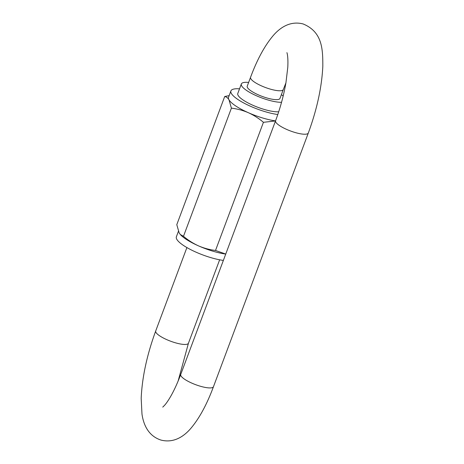 <?xml version="1.0" encoding="UTF-8"?>
<svg xmlns="http://www.w3.org/2000/svg" width="464" height="464" viewBox="0 0 464 464"><rect width="100%" height="100%" fill="white"/><g stroke="black" fill="none" stroke-linecap="round" stroke-linejoin="round"><path stroke-width="0.7" d="M281.544 102.289A23.768 5.91 -159.5 0 1 258.726 96.732A23.768 5.91 -159.5 0 1 241.692 85.921A23.768 5.91 -159.5 0 1 241.344 83.978A23.768 5.91 -159.5 0 1 248.64 82.43M281.381 94.673A23.768 5.91 -159.5 0 1 283.162 96.054M278.713 111.766A23.768 5.91 -159.5 0 1 255.786 106.494A23.768 5.91 -159.5 0 1 238.136 95.439A23.768 5.91 -159.5 0 1 237.788 93.49L241.344 83.978M247.237 86.182A17.475 4.344 20.5 0 0 247.492 87.609A17.475 4.344 20.5 0 0 264.486 97.22A17.475 4.344 20.5 0 0 279.978 98.42L283.295 89.54A17.475 4.344 -159.5 0 1 270.187 89.082A17.475 4.344 -159.5 0 1 250.815 78.735A17.475 4.344 -159.5 0 1 250.554 77.302L247.237 86.182M277.803 114.521A31.105 7.731 -159.5 0 1 245.868 104.075A31.105 7.731 -159.5 0 1 230.91 90.921A31.105 7.731 -159.5 0 1 239.534 88.821M230.91 90.921L228.543 97.26A31.105 7.731 20.5 0 0 228.996 99.812A31.105 7.731 20.5 0 0 248.362 112.706A31.105 7.731 20.5 0 0 275.535 120.878M223.37 260.414A31.105 7.731 -159.5 0 1 191.388 249.98A31.105 7.731 -159.5 0 1 176.372 236.797L178.408 231.339M180.27 234.477L183.489 236.298C188.117 240.219 193.14 243.42 198.563 245.897C204.044 248.24 209.699 249.765 215.522 250.456L263.43 122.31C258.802 118.39 253.779 115.188 248.362 112.706C242.875 110.362 237.226 108.843 231.403 108.147L228.996 99.812C227.83 97.898 226.397 96.796 224.704 96.518L176.79 224.663L179.197 233.003L180.577 234.807A31.105 7.731 20.5 0 0 198.563 245.897A31.105 7.731 20.5 0 0 225.736 254.069M183.489 236.298L231.403 108.147M224.704 96.518L229.152 95.625M275.512 120.942L263.43 122.31M215.522 250.456L225.742 254.052M219.64 259.799L188.442 343.238A17.475 4.344 -159.5 0 1 175.334 342.774A17.475 4.344 -159.5 0 1 155.962 332.427A17.475 4.344 -159.5 0 1 155.701 330.994C146.955 354.873 142.112 377.325 141.184 398.35L141.978 414.039C143.359 423.829 147.825 435.783 160.95 440.063C174.197 443.474 184.341 435.916 190.704 428.533C199.282 418.435 206.869 404.492 213.469 386.698L308.322 133.006A17.475 4.344 20.5 0 1 295.208 132.542A17.475 4.344 20.5 0 1 275.581 120.762C280.273 108.1 283.724 95.41 285.946 82.691L287.779 67.367C288.393 56.011 286.827 52.264 286.909 52.699L286.909 52.705M162.754 407.114L164.604 405.281C166.298 403.39 168.322 400.438 170.665 396.424C174.128 390.404 177.48 383.078 180.728 374.46A17.475 4.344 20.5 0 0 200.355 386.239A17.475 4.344 20.5 0 0 213.469 386.698M308.322 133.006C316.958 109.446 321.79 87.232 322.816 66.364C322.84 49.457 322.579 31.941 303.073 23.937C289.826 20.526 279.682 28.084 273.319 35.467C264.741 45.565 257.155 59.508 250.554 77.302M180.728 374.46L275.581 120.762M155.701 330.994L186.899 247.561M285.899 82.952L283.295 89.54M188.442 343.238L178.124 381.048"/></g></svg>
